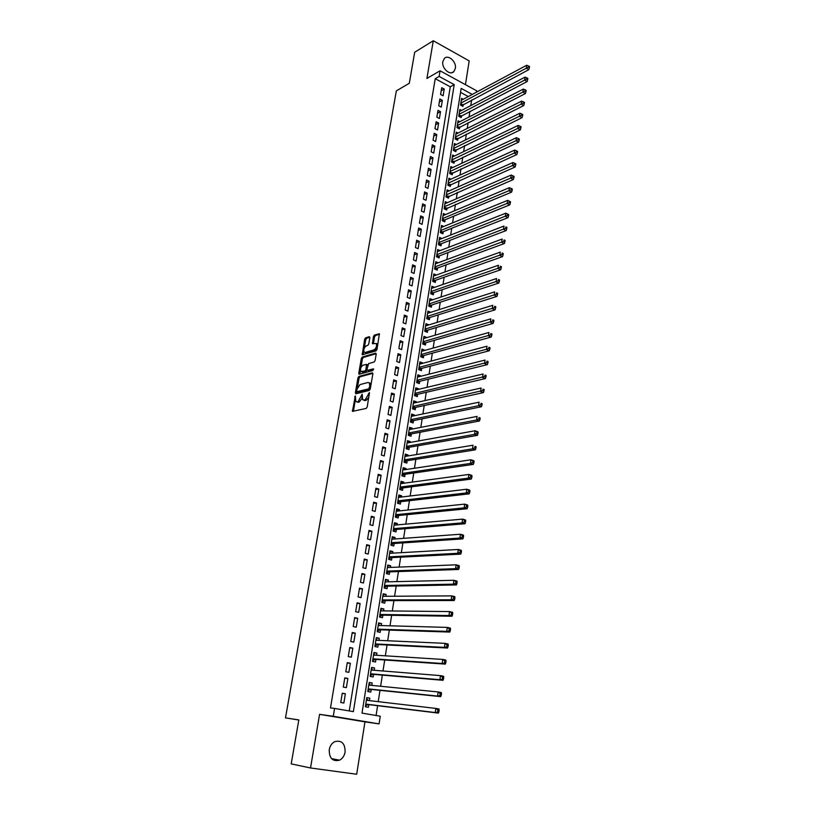 <?xml version="1.0" encoding="UTF-8"?>
<svg xmlns="http://www.w3.org/2000/svg" width="815" height="815" viewBox="0 0 815 815"><rect width="100%" height="100%" fill="white"/><g stroke="black" fill="none" stroke-linecap="round" stroke-linejoin="round"><path stroke-width="1.22" d="M355.32 395.896L352.447 411.371L366.241 408.417L367.219 406.94L369.46 392.555L365.079 399.961L362.685 399.798L362.186 394.195L358.131 401.622L357.021 401.897L355.798 401.469L355.32 395.896M442.851 61.573C441.445 68.205 449.992 75.968 453.843 71.598L455.341 68.47C456.736 61.858 448.199 54.075 444.318 58.497L442.851 61.573M329.24 749.708C329.179 758.296 332.612 761.791 339.539 760.181C342.514 758.592 344.368 755.882 345.102 752.041C345.142 743.423 341.668 739.959 334.7 741.66C331.797 743.249 329.973 745.929 329.24 749.708M369.827 337.685L369.297 336.687L365.589 337.848L364.651 339.305L362.247 354.749L376.021 350.919L376.988 349.441L379.382 333.773L374.38 335.087L373.423 336.554L372.465 343.726L376.265 343.492C377.019 346.069 376.265 348.188 374.004 349.849L365.202 352.467L364.122 352.141C363.378 349.604 364.122 347.496 366.343 345.835L367.799 345.397L368.747 343.93L369.827 337.685M349.258 710.935L450.277 86.818L435.23 78.688L439.142 76.437L440.069 70.803L476.724 90.822L476.52 92.146M310.525 767.975L356.695 774.25L364.957 721.856L319.572 714.348L310.525 767.975L291.2 763.879L298.82 719.92L285.495 717.883L396.345 90.883L409.303 83.283L414.682 52.252L433.285 40.75L426.917 78.434L440.069 70.803M319.572 714.348L333.264 716.293L334.568 708.439L353.364 711.638L454.22 84.628L439.142 76.437M435.23 78.688L330.493 707.909L334.568 708.439M358.906 376.418L357.958 377.875L355.381 392.708L355.89 393.788L369.307 390.426L370.275 388.949L372.842 373.861L372.302 372.791L358.906 376.418L360.006 376.815L359.058 378.262L357.449 387.532M360.434 370.346L359.873 373.576L358.773 373.178L361.32 358.488L362.268 357.041L375.644 353.119L376.194 354.158L375.104 360.536L374.136 362.013L368.655 363.561L366.964 369.246L367.494 370.305L373.494 368.828L372.903 370.509L359.283 374.228M358.773 373.178L358.895 374.105M465.436 84.658L469.185 60.901L433.285 40.75M463.246 99.257L461.585 98.371L460.526 105.074L462.981 106.388L463.287 104.422M461.524 110.463L459.813 109.556L458.743 116.311L461.219 117.605L461.524 115.638M459.782 121.741L458.03 120.824L456.96 127.609L459.436 128.892L459.752 126.916M458.04 133.079L456.237 132.152L455.157 138.988L457.653 140.262L457.969 138.265M456.288 144.5L454.434 143.552L453.354 150.429L455.85 151.692L456.166 149.685M454.515 155.981L452.62 155.033L451.53 161.951L454.037 163.204L454.352 161.187M452.743 167.544L450.797 166.586L449.697 173.544L452.213 174.787L452.539 172.749M450.96 179.178L448.953 178.2L447.853 185.219L450.379 186.441L450.705 184.394M449.177 190.893L447.109 189.905L445.988 196.955L448.535 198.167L448.861 196.109M447.374 202.68L445.245 201.672L444.124 208.772L446.681 209.975L447.007 207.896M445.561 214.539L443.37 213.52L442.239 220.671L444.807 221.853L445.133 219.765M443.747 226.489L441.486 225.449L440.345 232.642L442.922 233.813L443.258 231.715M441.924 238.5L439.591 237.45L438.439 244.694L441.027 245.845L441.363 243.736M440.09 250.602L437.675 249.533L436.524 256.817L439.122 257.958L439.458 255.829M438.246 262.776L435.75 261.697L434.589 269.021L437.207 270.152L437.543 268.013M436.392 275.032L433.814 273.932L432.653 281.318L435.271 282.428L435.607 280.268M434.487 287.389L431.532 288.378M434.497 287.359L431.869 286.248L430.697 293.685L433.325 294.775L433.672 292.605M432.531 299.839L429.576 300.725M432.541 299.737L429.902 298.647L428.721 306.134L431.369 307.214L431.716 305.034M430.554 312.379L427.61 313.164M430.585 312.206L427.936 311.136L426.744 318.665L429.393 319.724L429.739 317.534M428.568 324.991L425.634 325.674M428.609 324.757L425.95 323.698L424.747 331.277L427.417 332.326L427.763 330.116M426.571 337.695L423.637 338.266M426.622 337.39L423.943 336.351L422.74 343.981L425.42 345.01L425.766 342.789M424.554 350.491L421.64 350.949M424.615 350.114L421.926 349.085L420.713 356.766L423.403 357.785L423.759 355.544M422.527 363.358L419.613 363.704M422.598 362.909L419.898 361.901L418.676 369.633L421.386 370.642L421.742 368.38M420.489 376.326L420.571 375.807L417.586 376.561M420.571 375.807L417.861 374.808L416.628 382.592L419.348 383.58L419.705 381.308M418.431 389.376L418.523 388.775L415.538 389.488M418.523 388.775L415.803 387.797L414.57 395.642L417.3 396.61L417.657 394.317M416.363 402.508L416.475 401.846L413.48 402.518M416.475 401.846L413.735 400.878L412.492 408.773L415.232 409.721L415.589 407.419M414.285 415.742L414.397 414.998L411.402 415.63M414.397 414.998L411.656 414.051L410.393 421.997L413.154 422.934L413.521 420.611M412.186 429.057L412.319 428.242L409.313 428.822M412.319 428.242L409.558 427.315L408.295 435.312L411.055 436.229L411.422 433.896M410.077 442.464L410.22 441.567L407.215 442.117M410.22 441.567L407.449 440.66L406.176 448.719L408.947 449.615L409.324 447.262M407.948 455.972L408.101 454.994L405.096 455.493M408.101 454.994L405.32 454.108L404.036 462.217L406.828 463.093L407.205 460.73M405.809 469.562L405.972 468.513L402.967 468.961M405.972 468.513L403.18 467.637L401.887 475.807L404.688 476.663L405.065 474.279M403.659 483.254L403.832 482.123L400.827 482.531M403.832 482.123L401.021 481.268L399.727 489.489L402.539 490.335L402.916 487.93M401.489 497.038L401.673 495.826L398.667 496.192M401.673 495.826L398.851 494.99L397.547 503.263L400.379 504.088L400.756 501.673M399.299 510.923L399.503 509.62L396.487 509.935M399.503 509.62L396.671 508.805L395.346 517.138L398.199 517.943L398.576 515.518M397.099 524.901L397.312 523.515L394.297 523.79M397.312 523.515L394.47 522.721L393.136 531.115L395.998 531.9L396.385 529.455M394.888 538.98L395.112 537.513L392.096 537.737M395.112 537.513L392.249 536.728L390.915 545.184L393.788 545.948L394.175 543.483M392.657 553.151L392.901 551.602L389.876 551.775M392.901 551.602L390.018 550.838L388.673 559.355L391.557 560.099L391.954 557.623M390.405 567.434L390.66 565.793L387.634 565.916M390.66 565.793L387.767 565.05L386.412 573.628L389.315 574.351L389.713 571.855M388.144 581.808L388.409 580.076L385.383 580.158M388.409 580.076L385.505 579.363L384.14 588.002L387.054 588.705L387.451 586.189M385.862 596.295L386.147 594.471L383.111 594.502M386.147 594.471L383.223 593.778L381.848 602.479L384.782 603.161L385.179 600.624M383.57 610.873L383.865 608.968L380.829 608.937M383.865 608.968L380.931 608.296L379.546 617.057L382.49 617.709L382.887 615.162M381.257 625.563L381.563 623.567L378.527 623.485M381.563 623.567L378.618 622.915L377.223 631.737L380.177 632.379L380.585 629.801M378.924 640.366L379.25 638.267L376.214 638.135M379.25 638.267L376.286 637.636L374.89 646.519L377.854 647.141L378.262 644.553M376.581 655.27L376.917 653.08L373.881 652.897M376.917 653.08L373.942 652.469L372.526 661.413L375.511 662.014L375.929 659.406M374.217 670.276L374.574 667.994L371.528 667.75M374.574 667.994L371.579 667.404L370.153 676.419L373.158 676.99L373.576 674.362M371.834 685.395L372.211 683.021L369.154 682.726M372.211 683.021L369.205 682.45L367.769 691.538L370.784 692.088L371.202 689.439M342.269 693.219L340.741 702.479L343.859 703.019L345.366 693.769L342.269 693.219M344.786 677.876L343.278 687.065L346.375 687.636L347.873 678.457L344.786 677.876M347.282 662.646L345.784 671.764L348.871 672.355L350.358 663.247L347.282 662.646M349.767 647.518L348.28 656.584L351.346 657.196L352.824 648.149L349.767 647.518M352.233 632.511L350.756 641.507L353.812 642.139L355.279 633.163L352.233 632.511M354.678 617.607L353.211 626.541L356.247 627.193L357.704 618.279L354.678 617.607M357.113 602.815L355.656 611.678L358.681 612.36L360.118 603.508L357.113 602.815M359.527 588.124L358.08 596.926L361.086 597.629L362.522 588.848L359.527 588.124M361.921 573.546L360.485 582.287L363.47 583.01L364.896 574.28L361.921 573.546M364.295 559.07L362.869 567.739L365.843 568.483L367.259 559.823L364.295 559.07M366.658 544.695L365.242 553.303L368.207 554.068L369.613 545.469L366.658 544.695M369.001 530.422L367.596 538.97L370.54 539.764L371.935 531.217L369.001 530.422M371.324 516.252L369.929 524.738L372.863 525.553L374.248 517.067L371.324 516.252M373.637 502.183L372.251 510.608L375.175 511.433L376.55 503.018L373.637 502.183M375.929 488.205L374.554 496.579L377.467 497.425L378.832 489.061L375.929 488.205M378.211 474.33L376.846 482.643L379.739 483.509L381.094 475.206L378.211 474.33M380.473 460.557L379.118 468.808L381.99 469.695L383.345 461.453L380.473 460.557M382.724 446.875L381.369 455.076L384.242 455.972L385.577 447.792L382.724 446.875M384.955 433.285L383.61 441.424L386.463 442.351L387.797 434.222L384.955 433.285M387.166 419.796L385.841 427.875L388.673 428.822L389.998 420.744L387.166 419.796M389.366 406.39L388.052 414.428L390.874 415.375L392.188 407.357L389.366 406.39M391.557 393.085L390.242 401.062L393.054 402.029L394.358 394.073L391.557 393.085M393.727 379.872L392.423 387.787L395.224 388.775L396.518 380.87L393.727 379.872M395.876 366.74L394.592 374.605L397.374 375.613L398.657 367.759L395.876 366.74M398.026 353.7L396.742 361.514L399.513 362.543L400.786 354.739L398.026 353.7M400.145 340.752L398.871 348.514L401.632 349.554L402.895 341.801L400.145 340.752M402.264 327.885L400.99 335.597L403.741 336.656L405.004 328.954L402.264 327.885M404.362 315.11L403.099 322.771L405.839 323.84L407.082 316.2L404.362 315.11M406.44 302.416L405.198 310.026L407.918 311.116L409.161 303.516L406.44 302.416M408.509 289.814L407.276 297.363L409.986 298.473L411.218 290.935L408.509 289.814M410.566 277.294L409.334 284.792L412.033 285.922L413.256 278.424L410.566 277.294M412.614 264.855L411.392 272.302L414.071 273.443L415.293 265.996L412.614 264.855M414.641 252.497L413.429 259.904L416.098 261.055L417.311 253.659L414.641 252.497M416.659 240.221L415.446 247.577L418.115 248.738L419.307 241.393L416.659 240.221M418.655 228.027L417.463 235.331L420.112 236.513L421.304 229.219L418.655 228.027M420.652 215.914L419.46 223.167L422.099 224.37L423.28 217.116L420.652 215.914M422.628 203.872L421.437 211.085L424.065 212.297L425.247 205.095L422.628 203.872M424.584 191.912L423.413 199.084L426.031 200.307L427.203 193.145L424.584 191.912M426.54 180.034L425.369 187.155L427.977 188.387L429.138 181.276L426.54 180.034M428.476 168.226L427.315 175.307L429.913 176.56L431.064 169.489L428.476 168.226M430.402 156.5L429.25 163.53L431.828 164.793L432.979 157.774L430.402 156.5M432.317 144.846L431.176 151.834L433.743 153.108L434.884 146.14L432.317 144.846M434.222 133.273L433.081 140.211L435.638 141.504L436.769 134.567L434.222 133.273M436.106 121.771L434.976 128.658L437.523 129.962L438.653 123.075L436.106 121.771M437.981 110.341L436.86 117.187L439.397 118.501L440.518 111.655L437.981 110.341M439.856 98.982L438.735 105.787L441.261 107.111L442.372 100.316L439.856 98.982M443.115 95.793L444.216 89.039L441.71 87.694L440.599 94.459L443.115 95.793M376.082 715.499L377.6 705.688M378.231 701.664L379.984 690.346M380.615 686.271L382.347 675.115M382.989 670.99L384.7 659.997M385.342 655.82L387.033 644.991M387.685 640.763L389.346 630.087M390.008 625.808L391.638 615.294M392.31 610.965L393.92 600.604M394.603 596.234L396.182 586.026M396.874 581.604L398.433 571.549M399.126 567.087L400.664 557.175M401.367 552.662L402.885 542.902M403.588 538.348L405.086 528.731M405.799 524.137L407.266 514.652M407.989 510.017L409.436 500.685M410.159 495.999L411.595 486.81M412.329 482.083L413.735 473.026M414.468 468.258L415.854 459.344M416.597 454.536L417.963 445.754M418.716 440.905L420.061 432.256M420.815 427.376L422.139 418.849M422.904 413.928L424.207 405.544M424.982 400.583L426.265 392.321M427.04 387.329L428.303 379.189M429.087 374.156L430.33 366.149M431.115 361.076L432.337 353.19M433.132 348.087L434.334 340.324M435.139 335.189L436.32 327.538M437.125 322.373L438.297 314.845M439.102 309.639L440.253 302.233M441.068 296.996L442.199 289.702M443.014 284.435L444.124 277.263M444.949 271.965L446.049 264.895M446.875 259.567L447.955 252.609M448.79 247.261L449.849 240.415M450.685 235.026L451.734 228.292M452.57 222.872L453.598 216.25M454.444 210.8L455.463 204.28M456.308 198.809L457.307 192.391M458.162 186.89L459.14 180.584M459.996 175.052L460.964 168.848M461.83 163.295L462.777 157.193M463.643 151.61L464.57 145.6M465.447 139.997L466.363 134.088M467.229 128.454L468.136 122.647M469.012 116.993L469.898 111.288M470.785 105.604L471.651 99.99M468.299 96.557L460.536 92.36M369.44 700.635L369.827 698.149L366.801 697.609L365.354 706.758L368.39 707.277L368.808 704.618M285.495 717.883L298.81 720.012M472.272 94.428L461.168 88.397L362.003 713.105L380.259 716.212L379.077 723.883L333.264 716.293M364.957 721.856L379.077 723.883M450.277 86.818L454.22 84.628M369.827 698.149L366.77 697.803M345.366 693.769L342.229 693.422M347.873 678.457L344.735 678.161M350.358 663.247L347.231 663.013M352.824 648.149L349.696 647.976M355.279 633.163L352.151 633.041M357.704 618.279L354.586 618.218M360.118 603.508L357.001 603.497M362.522 588.848L359.395 588.888M364.896 574.28L361.779 574.381M367.259 559.823L364.142 559.976M369.613 545.469L366.495 545.683M371.935 531.217L368.828 531.482M374.248 517.067L371.141 517.382M376.55 503.018L373.443 503.375M378.832 489.061L375.725 489.479M381.094 475.206L377.987 475.665M383.345 461.453L380.238 461.962M385.577 447.792L382.48 448.342M387.797 434.222L384.7 434.823M389.998 420.744L386.901 421.396M392.188 407.357L389.091 408.05M394.358 394.073L391.271 394.806M396.518 380.87L393.431 381.654M398.657 367.759L395.581 368.584M400.786 354.739L397.71 355.605M402.895 341.801L399.829 342.718M405.004 328.954L401.927 329.912M407.082 316.2L404.016 317.188M409.161 303.516L406.094 304.555M411.218 290.935L408.152 292.004M413.256 278.424L410.2 279.535M415.293 265.996L412.237 267.157M417.311 253.659L414.254 254.851M419.307 241.393L416.261 242.626M421.304 229.219L418.258 230.482M423.28 217.116L420.234 218.42M425.247 205.095L422.201 206.429M427.203 193.145L424.157 194.52M429.138 181.276L426.102 182.692M431.064 169.489L428.038 170.936M432.979 157.774L429.953 159.261M434.884 146.14L431.858 147.647M436.769 134.567L433.753 136.115M438.653 123.075L435.638 124.664M440.518 111.655L437.502 113.275M442.372 100.316L439.366 101.957M444.216 89.039L441.21 90.72M356.96 401.907L358.142 402.274L357.021 401.897M362.166 398.107L359.252 402.009L358.142 402.274M363.857 400.247L365.069 400.613L363.948 400.226M368.869 397.241L366.2 400.338L365.069 400.613M355.289 400.002L353.415 411.371M372.863 373.341L360.006 376.815M370.733 386.29L369.776 385.953L369.348 382.918L368.054 382.49L360.016 384.588L356.96 389.234L356.471 393.645M356.736 391.72L368.777 388.837L369.776 385.953M357.846 392.107L357.011 391.811L357.846 392.107M370.285 388.918L358.121 392.198M370.978 384.843L370.468 383.305L369.307 382.856M360.902 367.647L362.42 358.895L361.32 358.488M376.214 353.69L363.358 357.439L362.42 358.895M367.473 370.305L368.604 370.703L373.606 369.327M363.042 365.151C360.801 366.801 360.057 368.92 360.831 371.518L364.967 370.998L365.925 369.531L366.526 364.407L363.042 365.151M361.809 371.864L362.991 372.241L361.88 371.844M367.015 370.03L366.078 371.396L362.991 372.241M365.079 352.498L366.292 352.864L365.202 352.467M377.284 347.74L375.104 350.256L366.292 352.864M377.753 344.979L376.387 343.533M379.525 334.231L375.481 335.505L374.523 336.972L373.423 343.686M363.755 351.143L363.195 354.708M369.857 337.267L366.679 338.256L365.741 339.712L364.264 348.209M368.37 700.503L366.618 698.812M365.497 705.892L368.146 704.537L438.409 713.105L435.251 712.544L435.842 708.418L366.383 700.268M365.782 704.079L435.251 712.544L438.898 711.852L439.132 710.201L437.869 709.977L437.645 711.627M437.869 709.977L435.842 708.418L438.99 708.979L439.132 710.201M438.898 711.852L438.409 713.105M370.662 685.283L369.001 683.724M367.891 690.753L370.54 689.368L440.721 696.642L437.584 696.061L438.164 691.955L368.788 685.099M368.186 688.879L437.584 696.061L441.221 695.368L441.445 693.728L440.192 693.494L439.957 695.134M440.192 693.494L438.164 691.955L441.292 692.546L441.445 693.728M441.221 695.368L440.721 696.642M372.934 670.175L371.365 668.748M370.265 675.727L372.903 674.311L443.014 680.311L439.896 679.7L440.467 675.625L371.171 670.032M370.57 673.791L439.896 679.7L443.513 679.017L443.737 677.387L442.494 677.143L442.26 678.773M442.494 677.143L440.467 675.625L443.584 676.246L443.737 677.387M443.513 679.017L443.014 680.311M375.185 655.178L373.718 653.875M372.628 660.812L375.267 659.355L445.285 664.113L442.188 663.471L442.759 659.427L373.535 655.077M372.944 658.805L442.188 663.471L445.795 662.789L446.019 661.169L444.776 660.914L444.552 662.534M444.776 660.914L442.759 659.427L445.856 660.079L446.019 661.169M445.795 662.789L445.285 664.113M377.427 640.295L376.061 639.113M374.971 646L377.6 644.512L447.547 648.027L444.46 647.365L445.031 643.351L375.878 640.223M375.297 643.932L444.46 647.365L448.046 646.692L448.281 645.083L447.038 644.818L446.814 646.417M447.038 644.818L445.031 643.351L448.107 644.023L448.281 645.083M448.046 646.692L447.547 648.027M379.647 625.523L378.374 624.463M377.294 631.289L379.922 629.781L449.788 632.073L446.722 631.38L447.282 627.407L378.211 625.482M377.63 629.16L446.722 631.38L450.298 630.708L450.522 629.119L449.289 628.844L449.065 630.433M449.289 628.844L447.282 627.407L450.349 628.1L450.522 629.119M450.298 630.708L449.788 632.073M381.848 610.853L380.676 609.905M379.607 616.69L382.235 615.152L452.009 616.242L448.953 615.519L449.513 611.576L380.524 610.843M379.953 614.49L448.953 615.519L452.519 614.856L452.743 613.277L451.52 612.992L451.296 614.571M451.52 612.992L449.513 611.576L452.57 612.299L452.743 613.277M452.519 614.856L452.009 616.242M384.038 596.305L382.958 595.459M381.899 602.193L384.517 600.624L454.22 600.533L451.184 599.789L451.734 595.877L382.826 596.305M382.255 599.932L451.184 599.789L453.517 598.831L454.729 599.127L454.953 597.568L453.731 597.263L453.517 598.831M453.731 597.263L451.734 595.877L454.77 596.621L454.953 597.568M454.729 599.127L454.22 600.533M386.208 581.849L385.23 581.105M384.171 587.798L386.789 586.199L456.41 584.936L453.385 584.172L453.935 580.29L385.108 581.879M384.537 585.476L453.385 584.172L455.707 583.214L456.92 583.52L457.144 581.971L455.931 581.655L455.707 583.214M455.931 581.655L453.935 580.29L456.96 581.064L457.144 581.971M456.92 583.52L456.41 584.936M388.368 567.515L387.482 566.863M386.432 573.505L389.05 571.875L458.58 569.471L455.575 568.676L456.125 564.826L387.38 567.546M386.809 571.121L455.575 568.676L457.887 567.709L459.1 568.035L459.314 566.486L458.112 566.17L457.887 567.709M458.112 566.17L456.125 564.826L459.12 565.62L459.314 566.486M459.1 568.035L458.58 569.471M390.507 553.273L389.723 552.713M388.684 559.304L391.292 557.654L460.74 554.118L457.745 553.303L458.285 549.473L389.621 553.324M389.061 556.869L457.745 553.303L460.057 552.326L461.249 552.662L461.473 551.123L460.271 550.797L460.057 552.326M460.271 550.797L458.285 549.473L461.28 550.298L461.473 551.123M461.249 552.662L460.74 554.118M392.626 539.143L391.944 538.664M390.935 545.194L393.513 543.534L462.879 538.878L459.905 538.043L460.444 534.243L391.862 539.194M391.302 542.719L459.905 538.043L462.207 537.065L463.399 537.401L463.613 535.883L462.421 535.547L462.207 537.065M462.421 535.547L460.444 534.243L463.419 535.088L463.613 535.883M463.399 537.401L462.879 538.878M394.735 525.105L394.154 524.717M393.227 531.146L395.723 529.505L465.008 523.75L462.044 522.894L462.574 519.124L394.083 525.166M393.523 528.66L462.044 522.894L464.336 521.916L465.518 522.262L465.732 520.754L464.55 520.408L464.336 521.916M464.55 520.408L462.574 519.124L465.538 519.99L465.732 520.754M465.518 522.262L465.008 523.75M395.499 517.189L397.924 515.579L467.117 508.743L464.163 507.857L464.693 504.118L396.284 511.229M395.733 514.703L464.163 507.857L466.455 506.879L467.637 507.236L467.841 505.738L466.659 505.382L466.455 506.879M466.659 505.382L464.693 504.118L467.637 505.005L467.841 505.738M467.637 507.236L467.117 508.743M397.761 503.334L400.104 501.755L469.206 493.849L466.272 492.943L466.801 489.224L398.474 497.395M397.924 500.848L466.272 492.943L468.554 491.954L469.725 492.321L469.939 490.834L468.757 490.467L468.554 491.954M468.757 490.467L466.801 489.224L469.725 490.141L469.939 490.834M469.725 492.321L469.206 493.849M399.992 489.571L402.264 488.012L471.284 479.057L468.37 478.13L468.89 474.452L400.644 483.662M400.104 487.085L468.37 478.13L470.632 477.142L471.804 477.519L472.007 476.041L470.846 475.665L470.632 477.142M470.846 475.665L468.89 474.452L471.804 475.379L472.007 476.041M471.804 477.519L471.284 479.057M402.213 475.899L404.413 474.381L473.352 464.387L470.438 463.429L470.958 459.772L402.804 470.011M402.264 473.413L470.438 463.429L472.71 462.441L473.872 462.818L474.075 461.361L472.914 460.974L472.71 462.441M472.914 460.974L470.958 459.772L473.861 460.73L474.075 461.361M473.872 462.818L473.352 464.387M404.413 462.329L406.553 460.832L475.389 449.819L472.506 448.841L473.016 445.214L404.943 456.461M404.413 459.843L472.506 448.841L474.758 447.843L475.919 448.24L476.123 446.783L474.962 446.396L474.758 447.843M474.962 446.396L476.123 446.783M475.919 448.24L475.389 449.819M407.082 443.003L475.053 430.758L477.926 431.756L478.15 432.317L476.999 431.919L476.795 433.366L477.947 433.763L478.15 432.317M406.603 448.851L408.672 447.374L477.427 435.353L474.544 434.364L475.053 430.758L476.999 431.919M406.542 446.365L474.544 434.364L476.795 433.366M477.947 433.763L477.427 435.353M408.763 435.465L410.77 434.018L479.444 420.998L476.581 419.99L477.081 416.414L409.191 429.637M408.661 432.969L476.581 419.99L478.823 418.981L479.964 419.389L480.167 417.963L479.026 417.555L478.823 418.981M479.026 417.555L480.167 417.963M479.964 419.389L479.444 420.998M410.913 422.17L412.869 420.744L481.441 406.746L478.599 405.717L479.098 402.172L411.29 416.363M410.76 419.674L478.599 405.717L480.83 404.709L481.971 405.126L482.164 403.7L481.033 403.293L480.83 404.709M481.033 403.293L482.164 403.7M481.971 405.126L481.441 406.746M413.052 408.967L414.947 407.561L483.427 392.606L480.595 391.557L481.095 388.032L413.378 403.18M412.848 406.471L482.826 390.538L483.957 390.966L484.151 389.55L483.02 389.132L482.826 390.538M483.02 389.132L484.151 389.55M483.957 390.966L483.427 392.606M415.161 395.856L417.005 394.47L485.404 378.557L482.582 377.488L483.071 373.993L415.446 390.079M414.927 393.35L484.803 376.479L485.934 376.907L486.127 375.501L484.996 375.073L484.803 376.479M484.996 375.073L486.127 375.501M485.934 376.907L485.404 378.557M417.27 382.826L419.053 381.471L487.36 364.621L484.558 363.531L485.047 360.057L417.504 377.08M416.985 380.32L486.769 362.512L487.89 362.95L488.083 361.554L486.963 361.116L486.769 362.512M486.963 361.116L488.083 361.554M487.89 362.95L487.36 364.621M419.348 369.888L421.09 368.553L489.306 350.776L486.514 349.676L487.003 346.222L419.542 364.152M419.032 367.382L488.715 348.647L489.835 349.095L490.029 347.71L488.908 347.272L488.715 348.647M488.908 347.272L490.029 347.71M489.835 349.095L489.306 350.776M421.416 357.031L423.107 355.717L491.241 337.043L488.46 335.912L488.939 332.489L421.579 351.316M421.07 354.525L490.65 334.884L491.771 335.342L491.965 333.967L490.844 333.518L490.65 334.884M490.844 333.518L491.965 333.967M491.771 335.342L491.241 337.043M423.474 344.266L425.124 342.972L493.156 323.392L490.386 322.251L490.864 318.848L423.596 338.571M423.087 341.75L492.576 321.222L493.686 321.68L493.88 320.315L492.769 319.857L492.576 321.222M492.769 319.857L493.88 320.315M493.686 321.68L493.156 323.392M425.512 331.583L427.111 330.309L495.062 309.853L492.301 308.681L492.78 305.309L425.593 325.908M425.094 329.066L494.491 307.652L495.591 308.121L495.775 306.766L494.674 306.297L494.491 307.652M494.674 306.297L495.775 306.766M495.591 308.121L495.062 309.853M427.539 318.981L429.098 317.738L496.946 296.395L494.206 295.213L494.674 291.862L427.59 313.327M427.091 316.464L496.386 294.184L497.476 294.653L497.67 293.319L496.569 292.84L496.386 294.184M496.569 292.84L497.67 293.319M497.476 294.653L496.946 296.395M429.546 306.471L431.064 305.238L498.821 283.049L496.091 281.847L496.559 278.516L429.566 300.827M429.067 303.944L498.26 280.808L499.361 281.287L499.544 279.963L498.454 279.474L498.26 280.808M498.454 279.474L499.544 279.963M499.361 281.287L498.821 283.049M431.543 294.032L433.02 292.829L500.685 269.785L497.965 268.573L498.434 265.262L431.522 288.418M431.033 291.515L500.135 267.524L501.215 268.013L501.408 266.699L500.318 266.21L500.135 267.524M500.318 266.21L501.408 266.699M501.215 268.013L500.685 269.785M433.529 281.684L434.966 280.492L502.539 256.623L499.829 255.39L500.298 252.1L433.478 276.081M432.989 279.158L501.989 254.341L503.069 254.84L503.252 253.526L502.172 253.027L501.989 254.341M502.172 253.027L503.252 253.526M503.069 254.84L502.539 256.623M435.495 269.419L436.901 268.247L504.373 243.542L501.683 242.3L502.142 239.04L435.414 263.826M434.935 266.882L503.833 241.25L504.913 241.749L505.086 240.445L504.016 239.946L503.833 241.25M504.016 239.946L505.086 240.445M504.913 241.749L504.373 243.542M437.451 257.224L438.816 256.073L506.197 230.564L503.517 229.3L503.976 226.061L437.339 251.652M436.86 254.688L505.657 228.251L506.736 228.75L506.91 227.456L505.84 226.947L505.657 228.251M505.84 226.947L506.91 227.456M506.736 228.75L506.197 230.564M439.387 245.111L440.721 243.98L508.01 217.666L505.341 216.383L505.789 213.173L439.254 239.559M438.776 242.575L507.48 215.333L508.54 215.853L508.723 214.559L507.653 214.05L507.48 215.333M505.789 213.173L507.653 214.05M508.54 215.853L508.01 217.666M441.312 233.08L442.616 231.969L509.803 204.86L507.154 203.567L507.602 200.378L441.149 227.548M440.681 230.543L509.283 202.517L510.343 203.037L510.526 201.753L509.457 201.234L509.283 202.517M507.602 200.378L509.457 201.234M510.343 203.037L509.803 204.86M443.228 221.13L444.491 220.03L511.596 192.146L508.947 190.832L509.395 187.664L443.044 215.608M442.576 218.583L511.076 189.783L512.136 190.303L512.309 189.039L511.25 188.51L511.076 189.783M509.395 187.664L511.25 188.51M512.136 190.303L511.596 192.146M445.133 209.251L513.369 179.524L510.73 178.19L511.178 175.042L444.919 203.74M444.45 206.704L512.849 177.13L513.908 177.67L514.082 176.407L513.032 175.877L512.849 177.13M511.178 175.042L513.032 175.877M513.908 177.67L513.369 179.524M447.017 197.444L515.131 166.983L512.503 165.639L512.951 162.511L446.783 191.953M446.314 194.897L514.622 164.579L515.671 165.119L515.844 163.866L514.795 163.326L514.622 164.579M512.951 162.511L514.795 163.326M515.671 165.119L515.131 166.983M448.892 185.718L516.873 154.524L514.265 153.169L514.703 150.062L448.637 180.247M448.169 183.171L516.374 152.099L517.423 152.65L517.596 151.407L516.547 150.857L516.374 152.099M514.703 150.062L516.547 150.857M517.423 152.65L516.873 154.524M450.756 174.064L518.615 142.156L516.017 140.781L516.455 137.704L450.471 168.613M450.012 171.517L518.116 139.722L519.155 140.272L519.328 139.039L518.289 138.479L518.116 139.722M516.455 137.704L518.289 138.479M519.155 140.272L518.615 142.156M452.6 162.491L520.337 129.87L517.759 128.485L518.187 125.418L452.305 157.05M451.846 159.934L519.848 127.415L520.887 127.975L521.06 126.743L520.021 126.193L519.848 127.415M518.187 125.418L520.021 126.193M520.887 127.975L520.337 129.87M454.444 150.989L522.058 117.666L519.481 116.27L519.909 113.224L454.118 145.559M453.67 148.422L521.569 115.2L522.598 115.761L522.772 114.538L521.743 113.978L521.569 115.2M519.909 113.224L521.743 113.978M522.598 115.761L522.058 117.666M456.268 139.548L523.76 105.553L521.192 104.126L521.62 101.111L455.921 134.139M455.473 136.991L523.281 103.057L524.3 103.627L524.473 102.415L523.444 101.855L523.281 103.057M521.62 101.111L523.444 101.855M524.3 103.627L523.76 105.553M458.081 128.189L525.451 93.511L522.894 92.075L523.322 89.079L457.724 122.8M457.276 125.622L524.972 91.005L525.991 91.575L526.164 90.373L525.145 89.803L524.972 91.005M523.322 89.079L525.145 89.803M525.991 91.575L525.451 93.511M459.884 116.902L527.132 81.551L524.585 80.104L525.013 77.13L459.507 111.523M459.059 114.334L526.653 79.035L527.672 79.605L527.845 78.413L526.826 77.833L526.653 79.035M525.013 77.13L526.826 77.833M527.672 79.605L527.132 81.551M461.667 105.685L528.803 69.672L526.266 68.215L526.684 65.251L461.28 100.316M460.832 103.118L528.334 67.136L529.343 67.716L529.505 66.535L528.497 65.954L528.334 67.136M526.684 65.251L528.497 65.954M529.343 67.716L528.803 69.672M355.574 397.231L354.647 396.905M369.45 393.818L368.492 393.492M362.461 395.54L361.514 395.214M359.252 402.009L358.131 401.622M362.176 397.302L361.208 396.966M366.2 400.338L365.079 399.961M369.154 395.591L368.186 395.255M353.425 410.77L352.304 410.393M356.491 393.095L355.381 392.708M359.058 378.262L357.958 377.875M369.898 389.234L368.777 388.837M370.418 388.144L369.46 387.808M363.358 357.439L362.268 357.041M368.604 370.703L367.494 370.305M366.078 371.396L364.967 370.998M366.974 369.908L365.925 369.531M367.585 365.66L366.648 365.324M375.104 350.256L374.004 349.849M373.443 343.237L372.353 342.83M374.523 336.972L373.423 336.554M375.481 335.505L374.38 335.087M363.225 354.25L362.125 353.842M365.741 339.712L364.651 339.305M366.679 338.256L365.589 337.848M367.82 704.608L365.752 704.241M368.146 704.537L365.772 704.119M367.29 700.38L366.393 700.217M370.204 689.439L368.156 689.062M370.54 689.368L368.176 688.93M372.577 674.392L370.54 673.995M372.903 674.311L370.56 673.852M374.941 659.447L372.903 659.04M375.267 659.355L372.934 658.887M377.274 644.604L375.257 644.186M377.6 644.512L375.277 644.033M379.596 629.873L377.589 629.435M379.922 629.781L377.61 629.272M381.909 615.254L379.902 614.795M382.235 615.152L379.933 614.632M384.191 600.726L382.204 600.258M384.517 600.624L382.235 600.084M386.473 586.311L384.486 585.822M386.789 586.199L384.517 585.639M388.724 571.987L386.748 571.488M389.05 571.875L386.779 571.305M390.966 557.766L389 557.256M391.292 557.654L389.03 557.063M393.197 543.656L391.241 543.126M393.513 543.534L391.271 542.933M395.407 529.638L393.462 529.098M395.723 529.505L393.492 528.894M397.598 515.712L395.662 515.162M397.924 515.579L395.693 514.948M399.778 501.887L397.852 501.327M400.104 501.755L397.883 501.103M401.948 488.154L400.022 487.584M402.264 488.012L400.063 487.36M404.097 474.524L402.182 473.933M404.413 474.381L402.223 473.698M406.227 460.974L404.332 460.373M406.553 460.832L404.362 460.139M408.346 447.527L406.461 446.915M408.672 447.374L406.491 446.671M410.454 434.171L408.57 433.549M410.77 434.018L408.61 433.295M412.543 420.907L410.668 420.265M412.869 420.744L410.709 420.01M414.621 407.724L412.757 407.072M414.947 407.561L412.798 406.817M416.689 394.633L414.825 393.971M417.005 394.47L414.876 393.716M418.737 381.634L416.883 380.962M419.053 381.471L416.934 380.697M420.774 368.726L418.93 368.044M421.09 368.553L418.971 367.769M422.791 355.89L420.958 355.197M423.107 355.717L421.009 354.922M424.809 343.156L422.975 342.443M425.124 342.972L423.026 342.168M426.795 330.493L424.982 329.78M427.111 330.309L425.033 329.494M428.782 317.921L426.978 317.198M429.098 317.738L427.019 316.903M430.748 305.431L428.955 304.688M431.064 305.238L428.996 304.392M432.704 293.023L430.911 292.269M433.02 292.829L430.962 291.974M434.65 280.696L432.867 279.932M434.966 280.492L432.918 279.627M436.585 268.441L434.803 267.677M436.901 268.247L434.853 267.361M438.501 256.277L436.728 255.503M438.816 256.073L436.779 255.187M440.406 244.184L438.643 243.4M440.721 243.98L438.694 243.084M442.301 232.173L440.548 231.379M442.616 231.969L440.599 231.053M444.185 220.244L442.433 219.439M444.491 220.03L442.484 219.103M446.049 208.385L444.307 207.57M446.365 208.171L444.369 207.234M447.914 196.609L446.182 195.783M448.219 196.384L446.233 195.437M449.758 184.903L448.026 184.068M450.063 184.679L448.087 183.721M451.591 173.269L449.87 172.423M451.897 173.045L449.931 172.077M453.415 161.706L451.704 160.861M453.721 161.482L451.755 160.504M455.218 150.225L453.517 149.359M455.534 150.001L453.578 149.013M457.021 138.815L455.32 137.939M457.327 138.581L455.381 137.582M458.804 127.466L457.123 126.59M459.12 127.242L457.174 126.233M460.587 116.199L458.906 115.312M460.893 115.964L458.957 114.946M462.349 105.003L460.679 104.106M462.655 104.758L460.74 103.739M453.843 71.598L451.968 72.667M339.539 760.181L331.511 758.612M370.468 383.305L369.348 382.918M367.636 364.804L366.526 364.407M377.365 343.899L376.265 343.492"/></g></svg>
